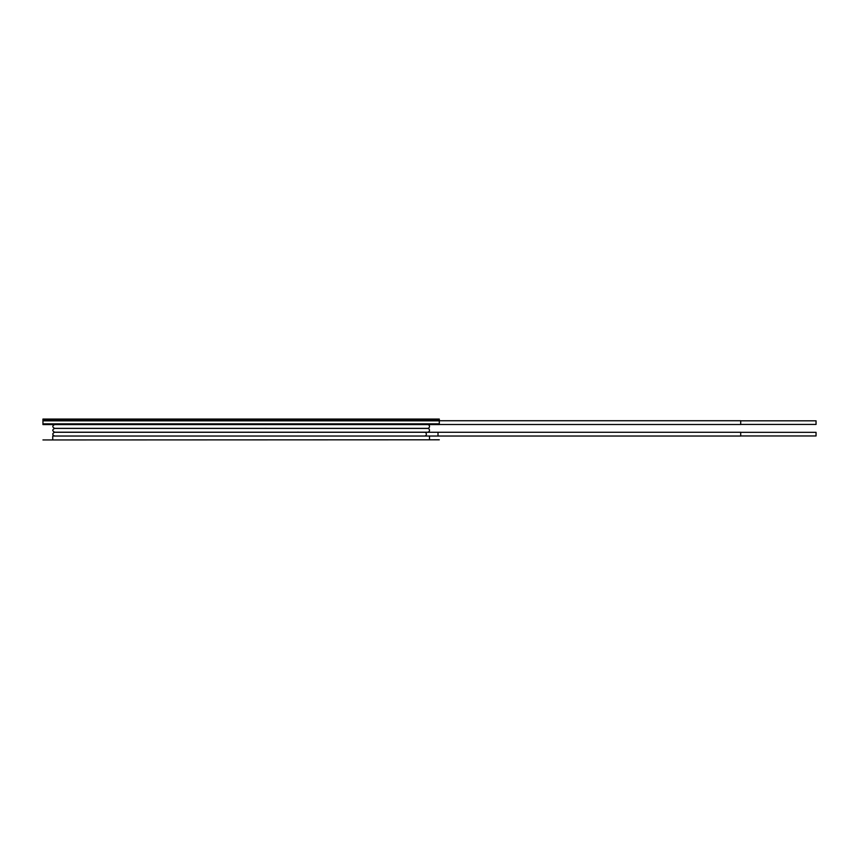 <?xml version="1.0" encoding="UTF-8"?>
<svg xmlns="http://www.w3.org/2000/svg" width="859" height="859" viewBox="0 0 859 859"><rect width="100%" height="100%" fill="white"/><g stroke="black" fill="none" stroke-linecap="round" stroke-linejoin="round"><path stroke-width="1.29" d="M379.345 419.052L439.293 419.052L439.293 424.582L42.95 424.582L42.95 423.852L439.293 423.852L42.95 423.852L42.95 420.846L439.293 420.846L42.95 420.846L42.95 420.115L439.293 420.115L42.95 420.115L42.95 419.052L379.345 419.052L379.345 420.115M241.121 420.115L241.121 419.052M438.004 436.028L740.694 436.028L740.694 432.27L438.004 432.27L438.004 436.028L424.518 436.028A1.879 1.858 90 0 0 426.375 434.149A1.879 1.858 90 0 0 424.518 432.27L54.632 432.27C52.195 433.527 52.195 434.772 54.632 436.028M427.621 428.426A1.879 1.879 0 0 1 429.5 430.305A1.879 1.879 0 0 1 427.621 432.195L54.632 432.195C52.195 430.939 52.195 429.683 54.632 428.426L427.621 428.426M427.535 424.582L427.417 424.593A1.879 1.879 0 0 1 429.5 426.365A1.879 1.879 0 0 1 427.621 428.351L54.632 428.351C52.195 427.095 52.195 425.839 54.632 424.582M439.293 424.507L740.694 424.507L740.694 420.738L439.293 420.738M740.694 424.432L816.05 424.432L816.05 420.813L740.694 420.813M740.694 435.953L816.05 435.953L816.05 432.345L740.694 432.345M52.743 439.797L52.743 436.028L429.5 436.028L429.5 439.797M42.95 439.948L439.293 439.797L42.95 439.948M102.908 420.115L102.908 419.052M241.121 432.27L248.713 432.184M297.01 432.27L298.03 432.088M438.004 432.27L424.518 432.27M425.774 428.426L427.814 428.34M241.121 428.426L266.397 428.34"/></g></svg>

